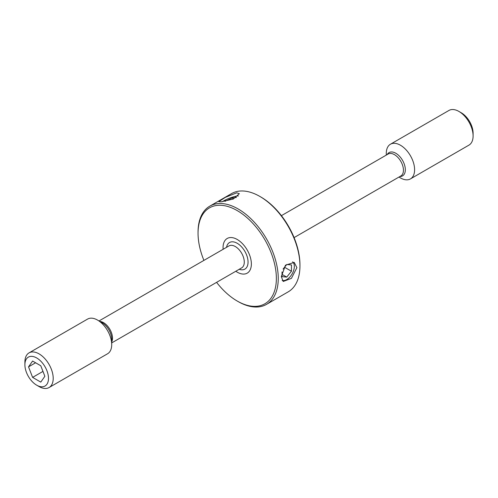 <?xml version="1.0" encoding="UTF-8"?>
<svg xmlns="http://www.w3.org/2000/svg" width="498" height="498" viewBox="0 0 498 498"><rect width="100%" height="100%" fill="white"/><g stroke="black" fill="none" stroke-linecap="round" stroke-linejoin="round"><path stroke-width="0.75" d="M39.056 386.554L36.696 385.191A16.683 9.63 60 0 1 24.9 364.766A16.683 9.63 60 0 1 36.696 357.956A16.683 9.63 60 0 1 48.487 378.38A16.683 9.63 60 0 1 36.696 385.191L39.056 386.554A20.013 11.554 60 0 0 49.059 387.544L107.562 353.773A20.013 11.554 60 0 0 111.708 344.61A20.013 11.554 60 0 0 97.558 320.09L102.19 322.772A13.458 7.769 60 0 1 111.708 339.25L111.708 344.61M24.9 364.766L24.9 362.04A20.013 11.554 60 0 1 29.046 352.877A20.013 11.554 60 0 1 39.056 353.866A20.013 11.554 60 0 1 52.128 371.508A20.013 11.554 60 0 1 49.059 387.544M237.204 239.463A20.013 11.554 60 0 1 250.282 257.105A20.013 11.554 60 0 1 247.213 273.147A20.013 11.554 60 0 1 237.204 272.151A20.013 11.554 60 0 1 235.797 271.261A20.013 11.554 -120 0 0 237.204 272.151A20.013 11.554 -120 0 0 247.213 273.147A20.013 11.554 -120 0 0 250.282 257.105A20.013 11.554 -120 0 0 237.204 239.463A20.013 11.554 -120 0 0 227.2 238.474A20.013 11.554 60 0 1 237.204 239.463M400.442 177.911L398.966 177.058L400.442 177.911A20.013 11.554 60 0 0 410.452 178.9L468.954 145.123A20.013 11.554 60 0 0 473.1 135.96A20.013 11.554 60 0 0 458.944 111.446L461.304 112.809A16.683 9.63 60 0 1 473.1 133.234L473.1 135.96M386.292 155.096L386.292 153.39A20.013 11.554 60 0 1 390.438 144.227A20.013 11.554 60 0 1 400.442 145.223A20.013 11.554 60 0 1 413.521 162.858A20.013 11.554 60 0 1 410.452 178.9M390.438 144.227L448.941 110.456A20.013 11.554 60 0 1 458.944 111.446L461.304 112.809M223.123 249.305A20.013 11.554 60 0 1 227.2 238.474A20.013 11.554 -120 0 0 223.123 249.305M29.046 352.877L87.548 319.1A20.013 11.554 60 0 1 97.558 320.09L102.19 322.772M28.523 366.858L32.607 377.384L40.78 382.103L44.864 376.289L40.78 365.762L32.607 361.044L28.523 366.858L35.601 362.768M42.971 371.402L32.607 377.384M216.586 282.347A55.378 31.972 -120 0 0 237.204 301.029A55.378 31.972 -120 0 0 276.365 278.419A55.378 31.972 -120 0 0 237.204 210.592A55.378 31.972 -120 0 0 198.048 233.201A55.378 31.972 -120 0 0 203.912 260.392M238.15 301.57L237.204 301.029L238.15 301.57A56.716 32.744 60 0 0 266.505 304.378A56.716 32.744 60 0 0 275.201 258.935A56.716 32.744 60 0 0 238.15 208.961A56.716 32.744 60 0 0 209.795 206.147A56.716 32.744 60 0 0 198.048 232.112L198.048 233.201M260.796 196.971L259.85 196.43L260.796 196.971A55.378 31.972 60 0 1 299.952 264.799L299.952 265.888A56.716 32.744 -120 0 0 259.85 196.43L259.85 196.43A56.716 32.744 -120 0 0 231.495 193.622L209.795 206.147M266.505 304.378L288.205 291.853A56.716 32.744 -120 0 0 299.952 265.888M221.162 201.815L233.276 199.032L239.345 193.678L236.731 192.826L225.308 197.382L218.815 201.646L221.162 201.815M281.32 276.645L283.219 281.47L291.436 278.357L296.889 267.656L294.225 262.402L285.472 265.191L281.32 276.645M238.43 195.938A10.744 2.272 -21.2 0 0 233.419 196.859A10.744 2.272 -21.2 0 0 222.351 201.684M224.934 201.292L232.485 197.849L236.419 197.494M225.563 201.18L225.413 200.781M232.989 199.144L232.485 197.849M282.173 280.436A10.744 6.2 120 0 0 293.31 271.416A10.744 6.2 120 0 0 292.594 261.817M282.03 271.914L282.017 276.645L286.724 277.093L291.448 271.236L291.473 264.936L286.761 264.488L283.082 269.045M284.539 267.245L291.448 271.236M282.024 274.379L286.724 277.093M99.563 321.415A12.674 7.321 60 0 1 103.528 322.636A12.674 7.321 60 0 1 111.708 341.939M98.965 320.986L228.98 245.919A12.674 7.321 60 0 1 235.317 246.547A12.674 7.321 60 0 1 243.597 257.721A12.674 7.321 60 0 1 241.655 267.88L111.708 342.904M226.54 247.325A15.345 8.858 60 0 1 237.204 243.279A15.345 8.858 60 0 1 248.01 260.877A15.345 8.858 60 0 1 239.221 269.287M281.414 215.653L388.135 154.031A12.674 7.321 60 0 1 394.472 154.66A12.674 7.321 60 0 1 402.758 165.834A12.674 7.321 60 0 1 400.809 175.993L294.088 237.608M387.207 154.567A13.458 7.769 60 0 1 395.81 153.253A13.458 7.769 60 0 1 405.092 167.191A13.458 7.769 60 0 1 399.888 176.522"/></g></svg>
